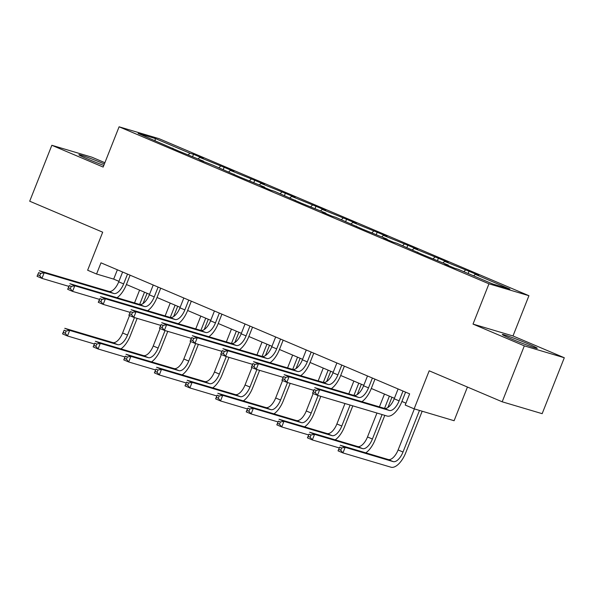 <?xml version="1.0" encoding="UTF-8"?>
<svg xmlns="http://www.w3.org/2000/svg" width="594" height="594" viewBox="0 0 594 594"><rect width="100%" height="100%" fill="white"/><g stroke="black" fill="none" stroke-linecap="round" stroke-linejoin="round"><path stroke-width="0.89" d="M104.381 163.974A18.785 0.876 21.6 0 0 78.891 154.722A18.785 0.876 21.6 0 0 87.927 159.133A18.785 0.876 21.6 0 0 103.802 165.429M511.36 338.892A18.785 0.876 21.6 0 0 537.258 348.314A18.785 0.876 21.6 0 0 528.215 343.904A18.785 0.876 21.6 0 0 502.316 334.481A18.785 0.876 21.6 0 0 511.36 338.892M564.3 357.751L512.993 335.966L473.017 324.086L524.324 345.864L564.3 357.751L542.159 413.676L502.182 401.796L429.195 370.805L414.137 408.835L454.106 420.723L467.441 387.043M524.324 345.864L502.182 401.796M104.878 162.711L91.818 157.165L51.841 145.285L29.7 201.21L102.695 232.195L87.637 270.225L96.562 274.02L113.684 279.113L118.926 281.333M528.935 295.701L159.066 138.684L119.097 126.797L488.959 283.813L528.935 295.701L512.993 335.966M188.35 154.744L189.902 153.23L193.518 154.306L192.627 156.556M155.168 140.652L155.175 138.484L189.902 153.23M198.158 158.902L199.71 157.395L203.334 158.472L193.518 154.306M199.71 157.395L224.131 167.3L223.24 169.55M228.772 171.904L230.323 170.389L233.939 171.466L224.131 167.3M230.323 170.389L254.737 180.294L253.846 182.544M259.378 184.897L260.929 183.383L264.553 184.459L254.737 180.294M260.929 183.383L285.35 193.288L284.459 195.545M289.991 197.891L291.543 196.376L295.159 197.453L285.35 193.288M291.543 196.376L315.956 206.281L315.065 208.539M320.597 210.885L322.148 209.37L325.772 210.447L315.956 206.281M322.148 209.37L346.569 219.275L345.678 221.532M351.21 223.879L352.762 222.364L356.378 223.441L346.569 219.275M352.762 222.364L377.175 232.269L376.284 234.526M381.816 236.872L383.368 235.358L386.991 236.434L377.175 232.269M383.368 235.358L407.788 245.27L406.897 247.52M412.429 249.866L413.981 248.359L417.597 249.435L407.788 245.27M413.981 248.359L438.394 258.264L437.503 260.514M443.035 262.86L444.587 261.353L448.21 262.429L438.394 258.264M444.587 261.353L469.008 271.258L468.117 273.507M473.648 275.854L475.2 274.346L478.816 275.423L469.008 271.258M475.2 274.346L509.927 289.092L492.857 284.014L458.13 269.268L454.507 268.191L444.698 264.026L448.314 265.102L423.901 255.197L396.911 243.28L393.287 242.204L383.479 238.038L387.095 239.115L362.682 229.21L335.692 217.293L332.068 216.216L322.26 212.051L325.876 213.127L301.462 203.222L274.473 191.305L270.849 190.228L261.041 186.063L264.664 187.14L240.243 177.235L213.253 165.31L199.822 160.076L203.445 161.145L179.024 151.24L138.105 133.412L155.175 138.484M414.137 408.835L405.205 405.049L409.637 393.859L100.987 262.83L96.562 274.02M203.475 161.627L203.445 161.145M218.956 167.738L220.508 166.223M234.088 174.621L234.051 174.146M249.569 180.732L251.121 179.217M264.694 187.615L264.664 187.14M280.175 193.726L281.727 192.211M295.307 200.609L295.27 200.133M310.788 206.719L312.34 205.205M325.913 213.602L325.876 213.127M341.394 219.713L342.946 218.198M356.526 226.596L356.489 226.121M372.007 232.707L373.559 231.2M387.132 239.59L387.095 239.115M402.613 245.701L404.165 244.193M417.745 252.584L417.708 252.108M433.226 258.694L434.778 257.187M448.351 265.577L448.314 265.102M463.832 271.696L465.384 270.181M473.017 324.086L488.959 283.813M51.841 145.285L103.156 167.062L119.097 126.797M126.411 284.511L149.532 294.327M157.024 297.505L180.138 307.321M187.63 310.499L210.751 320.315M218.243 323.5L241.357 333.308M248.849 336.494L271.97 346.309M279.462 349.487L302.576 359.303M310.068 362.481L333.189 372.297M340.681 375.475L363.795 385.291M371.287 388.469L394.409 398.284M401.9 401.462L405.947 403.185M117.374 269.787L113.684 279.113M172.869 148.626L172.832 148.151M398.099 388.966L394.208 398.782A12.043 5.606 -67 0 1 384.377 408.36L314.753 387.659L319.661 389.738L317.441 395.337L387.073 416.038A18.065 8.413 113 0 0 401.819 401.67L405.591 392.144M403.007 391.045L399.116 400.861A12.043 5.606 -67 0 1 389.285 410.447L319.661 389.738L316.119 390.377L314.152 389.545L313.268 391.78L315.228 392.612L316.119 390.377M315.228 392.612L317.441 395.337L312.541 393.25L314.152 389.545M312.541 393.25L313.268 391.78M414.352 408.902L398.106 449.948A12.043 5.606 -67 0 1 388.276 459.526L340.251 445.248L345.159 447.334L342.946 452.925L390.963 467.203A18.065 8.413 113 0 0 405.709 452.836L422.178 411.226M419.483 410.424L403.007 452.027A12.043 5.606 -67 0 1 393.176 461.612L345.159 447.334L341.617 447.965L339.657 447.134L338.766 449.368L340.733 450.207L341.617 447.965M340.733 450.207L342.946 452.925L338.038 450.839L339.657 447.134M338.038 450.839L338.766 449.368M367.486 375.972L363.602 385.788A12.043 5.606 -67 0 1 353.772 395.366L284.14 374.666L289.048 376.745L286.835 382.336L313.699 390.325M372.393 378.051L368.51 387.867A12.043 5.606 -67 0 1 358.679 397.445L289.048 376.745L285.506 377.383L283.546 376.551L282.662 378.786L284.623 379.618L285.506 377.383M361.902 401.678A18.065 8.413 113 0 0 371.205 388.669L374.977 379.15M284.623 379.618L286.835 382.336L281.927 380.257L283.546 376.551M281.927 380.257L282.662 378.786M336.88 362.971L332.989 372.794A12.043 5.606 -67 0 1 323.158 382.373L253.534 361.672L258.442 363.751L256.222 369.342L283.086 377.331M341.788 365.058L337.897 374.873A12.043 5.606 -67 0 1 328.066 384.452L258.442 363.751L254.9 364.389L252.933 363.55L252.049 365.793L254.009 366.624L254.9 364.389M331.289 388.684A18.065 8.413 113 0 0 340.6 375.675L344.372 366.156M254.009 366.624L256.222 369.342L251.321 367.263L252.933 363.55M251.321 367.263L252.049 365.793M365.793 452.843A18.065 8.413 113 0 0 375.096 439.842L384.793 415.362M387.889 407.529L391.966 397.245M389.382 396.146L384.526 408.397M382.091 414.553L372.401 439.033A12.043 5.606 -67 0 1 362.57 448.619L314.545 434.34L312.333 439.931L339.196 447.913M384.474 394.067L379.403 406.883M376.967 413.03L367.493 436.954A12.043 5.606 -67 0 1 357.662 446.532L309.645 432.254L314.545 434.34L311.004 434.971L309.043 434.14L308.16 436.375L310.12 437.206L311.004 434.971M310.12 437.206L312.333 439.931L307.425 437.845L309.043 434.14M307.425 437.845L308.16 436.375M335.187 439.85A18.065 8.413 113 0 0 344.49 426.841L352.806 405.851M357.284 394.535L361.352 384.251M358.769 383.152L353.92 395.404M350.104 405.041L341.788 426.039A12.043 5.606 -67 0 1 331.957 435.617L283.939 421.339L281.727 426.938L308.583 434.919M353.861 381.073L348.789 393.889M344.973 403.519L336.887 423.96A12.043 5.606 -67 0 1 327.056 433.538L279.032 419.26L283.939 421.339L280.398 421.978L278.438 421.146L277.547 423.381L279.514 424.213L280.398 421.978M279.514 424.213L281.727 426.938L276.819 424.851L278.438 421.146M276.819 424.851L277.547 423.381M306.266 349.977L302.383 359.801A12.043 5.606 -67 0 1 292.552 369.379L222.921 348.678L227.829 350.757L225.616 356.348L252.48 364.337M311.174 352.064L307.291 361.88A12.043 5.606 -67 0 1 297.46 371.458L227.829 350.757L224.287 351.396L222.327 350.557L221.443 352.799L223.403 353.63L224.287 351.396M300.683 375.69A18.065 8.413 113 0 0 309.986 362.682L313.758 353.163M223.403 353.63L225.616 356.348L220.708 354.269L222.327 350.557M220.708 354.269L221.443 352.799M304.574 426.856A18.065 8.413 113 0 0 313.884 413.847L320.812 396.339M326.67 381.541L330.747 371.257M328.163 370.159L323.307 382.41M318.117 395.53L311.182 413.045A12.043 5.606 -67 0 1 301.351 422.624L253.326 408.345L251.114 413.944L277.977 421.926M323.255 368.08L318.184 380.888M313.179 393.525L306.274 410.966A12.043 5.606 -67 0 1 296.443 420.545L248.426 406.266L253.326 408.345L249.784 408.984L247.824 408.152L246.941 410.387L248.901 411.219L249.784 408.984M248.901 411.219L251.114 413.944L246.206 411.857L247.824 408.152M246.206 411.857L246.941 410.387M275.661 336.984L271.77 346.799A12.043 5.606 -67 0 1 261.939 356.385L192.315 335.677L197.223 337.763L195.003 343.354L221.866 351.344M280.568 339.07L276.678 348.886A12.043 5.606 -67 0 1 266.847 358.464L197.223 337.763L193.681 338.394L191.721 337.563L190.83 339.805L192.79 340.637L193.681 338.394M270.077 362.696A18.065 8.413 113 0 0 279.38 349.688L283.152 340.162M192.79 340.637L195.003 343.354L190.102 341.275L191.721 337.563M190.102 341.275L190.83 339.805M273.968 413.862A18.065 8.413 113 0 0 283.271 400.853L290.206 383.338M296.064 368.54L300.133 358.264M297.549 357.165L292.701 369.416M287.503 382.536L280.568 400.052A12.043 5.606 -67 0 1 270.738 409.63L222.72 395.352L220.508 400.943L247.364 408.932M292.642 355.086L287.57 367.894M282.573 380.531L275.668 397.973A12.043 5.606 -67 0 1 265.837 407.551L217.812 393.273L222.72 395.352L219.179 395.99L217.218 395.159L216.327 397.393L218.295 398.225L219.179 395.99M218.295 398.225L220.508 400.943L215.6 398.864L217.218 395.159M215.6 398.864L216.327 397.393M245.047 323.99L241.164 333.806A12.043 5.606 -67 0 1 231.333 343.391L161.702 322.683L166.61 324.769L164.397 330.361L191.261 338.35M249.955 326.076L246.072 335.892A12.043 5.606 -67 0 1 236.241 345.47L166.61 324.769L163.068 325.401L161.108 324.569L160.224 326.804L162.184 327.643L163.068 325.401M239.464 349.695A18.065 8.413 113 0 0 248.767 336.694L252.539 327.168M162.184 327.643L164.397 330.361L159.489 328.282L161.108 324.569M159.489 328.282L160.224 326.804M243.354 400.868A18.065 8.413 113 0 0 252.665 387.86L259.593 370.344M265.451 355.546L269.528 345.27M266.944 344.171L262.088 356.422M256.898 369.542L249.963 387.058A12.043 5.606 -67 0 1 240.132 396.636L192.107 382.358L189.894 387.949L216.758 395.938M262.036 342.092L256.964 354.9M251.96 367.538L245.055 384.971A12.043 5.606 -67 0 1 235.224 394.557L187.207 380.279L192.107 382.358L188.573 382.996L186.605 382.157L185.722 384.4L187.682 385.231L188.573 382.996M187.682 385.231L189.894 387.949L184.986 385.87L186.605 382.157M184.986 385.87L185.722 384.4M214.441 310.996L210.551 320.812A12.043 5.606 -67 0 1 200.72 330.39L131.096 309.689L136.004 311.776L133.784 317.367L160.647 325.356M219.349 313.075L215.459 322.898A12.043 5.606 -67 0 1 205.628 332.477L136.004 311.776L132.462 312.407L130.502 311.575L129.611 313.81L131.578 314.649L132.462 312.407M208.858 336.701A18.065 8.413 113 0 0 218.161 323.7L221.933 314.174M131.578 314.649L133.784 317.367L128.883 315.28L130.502 311.575M128.883 315.28L129.611 313.81M212.749 387.867A18.065 8.413 113 0 0 222.052 374.866L228.987 357.35M234.845 342.552L238.914 332.276M236.33 331.177L231.482 343.429M226.284 356.548L219.349 374.064A12.043 5.606 -67 0 1 209.519 383.642L161.501 369.364L159.289 374.955L186.145 382.944M231.43 329.091L226.351 341.906M221.354 354.536L214.449 371.978A12.043 5.606 -67 0 1 204.618 381.556L156.593 367.285L161.501 369.364L157.959 370.003L155.999 369.164L155.108 371.406L157.076 372.238L157.959 370.003M157.076 372.238L159.289 374.955L154.381 372.876L155.999 369.164M154.381 372.876L155.108 371.406M183.828 298.002L179.945 307.818A12.043 5.606 -67 0 1 170.114 317.396L100.483 296.696L105.39 298.782L103.178 304.373L130.041 312.355M188.736 300.081L184.853 309.905A12.043 5.606 -67 0 1 175.022 319.483L105.39 298.782L101.849 299.413L99.889 298.582L99.005 300.816L100.965 301.648L101.849 299.413M178.245 323.708A18.065 8.413 113 0 0 187.548 310.707L191.32 301.18M100.965 301.648L103.178 304.373L98.27 302.287L99.889 298.582M98.27 302.287L99.005 300.816M182.135 374.873A18.065 8.413 113 0 0 191.446 361.872L198.374 344.357M204.239 329.559L208.308 319.282M205.724 318.184L200.869 330.435M195.678 343.555L188.744 361.07A12.043 5.606 -67 0 1 178.913 370.649L130.888 356.37L128.675 361.961L155.539 369.951M200.817 316.097L195.745 328.913M190.741 341.543L183.836 358.984A12.043 5.606 -67 0 1 174.005 368.562L125.987 354.284L130.888 356.37L127.354 357.001L125.386 356.17L124.502 358.412L126.463 359.244L127.354 357.001M126.463 359.244L128.675 361.961L123.767 359.882L125.386 356.17M123.767 359.882L124.502 358.412M153.222 285.009L149.332 294.824A12.043 5.606 -67 0 1 139.508 304.403L69.877 283.702L74.785 285.781L72.565 291.379L99.428 299.361M158.13 287.088L154.24 296.903A12.043 5.606 -67 0 1 144.409 306.489L74.785 285.781L71.243 286.419L69.283 285.588L68.392 287.823L70.359 288.654L71.243 286.419M147.639 310.714A18.065 8.413 113 0 0 156.942 297.713L160.714 288.187M70.359 288.654L72.565 291.379L67.664 289.293L69.283 285.588M67.664 289.293L68.392 287.823M151.529 361.88A18.065 8.413 113 0 0 160.833 348.878L167.768 331.363M173.626 316.565L177.695 306.281M175.111 305.19L170.263 317.441M165.065 330.561L158.13 348.077A12.043 5.606 -67 0 1 148.3 357.655L100.282 343.377L98.069 348.968L124.926 356.957M170.211 303.103L165.132 315.919M160.135 328.549L153.23 345.99A12.043 5.606 -67 0 1 143.399 355.568L95.374 341.29L100.282 343.377L96.74 344.008L94.78 343.176L93.897 345.411L95.857 346.25L96.74 344.008M95.857 346.25L98.069 348.968L93.161 346.889L94.78 343.176M93.161 346.889L93.897 345.411M122.616 272.015L118.726 281.831A12.043 5.606 -67 0 1 108.895 291.409L39.271 270.708L44.171 272.787L41.959 278.386L68.822 286.367M127.517 274.094L123.634 283.91A12.043 5.606 -67 0 1 113.803 293.495L44.171 272.787L40.63 273.426L38.669 272.594L37.786 274.829L39.746 275.661L40.63 273.426M117.025 297.72A18.065 8.413 113 0 0 126.329 284.719L130.101 275.193M39.746 275.661L41.959 278.386L37.051 276.299L38.669 272.594M37.051 276.299L37.786 274.829M120.916 348.886A18.065 8.413 113 0 0 130.227 335.885L137.155 318.369M143.02 303.571L147.089 293.288M144.505 292.196L139.649 304.44M134.459 317.567L127.524 335.075A12.043 5.606 -67 0 1 117.694 344.661L69.669 330.383L67.456 335.974L94.32 343.963M139.597 290.11L134.526 302.925M129.522 315.555L122.616 332.996A12.043 5.606 -67 0 1 112.786 342.575L64.768 328.296L69.669 330.383L66.134 331.014L64.167 330.182L63.283 332.417L65.243 333.256L66.134 331.014M65.243 333.256L67.456 335.974L62.556 333.887L64.167 330.182M62.556 333.887L63.283 332.417M399.116 400.861L394.208 398.782M389.285 410.447L384.377 408.36M403.007 452.027L398.106 449.948M393.176 461.612L388.276 459.526M368.51 387.867L363.602 385.788M358.679 397.445L353.772 395.366M337.897 374.873L332.989 372.794M328.066 384.452L323.158 382.373M372.401 439.033L367.493 436.954M362.57 448.619L357.662 446.532M341.788 426.039L336.887 423.96M331.957 435.617L327.056 433.538M307.291 361.88L302.383 359.801M297.46 371.458L292.552 369.379M311.182 413.045L306.274 410.966M301.351 422.624L296.443 420.545M276.678 348.886L271.77 346.799M266.847 358.464L261.939 356.385M280.568 400.052L275.668 397.973M270.738 409.63L265.837 407.551M246.072 335.892L241.164 333.806M236.241 345.47L231.333 343.391M249.963 387.058L245.055 384.971M240.132 396.636L235.224 394.557M215.459 322.898L210.551 320.812M205.628 332.477L200.72 330.39M219.349 374.064L214.449 371.978M209.519 383.642L204.618 381.556M184.853 309.905L179.945 307.818M175.022 319.483L170.114 317.396M188.744 361.07L183.836 358.984M178.913 370.649L174.005 368.562M154.24 296.903L149.332 294.824M144.409 306.489L139.508 304.403M158.13 348.077L153.23 345.99M148.3 357.655L143.399 355.568M123.634 283.91L118.726 281.831M113.803 293.495L108.895 291.409M127.524 335.075L122.616 332.996M117.694 344.661L112.786 342.575"/></g></svg>
